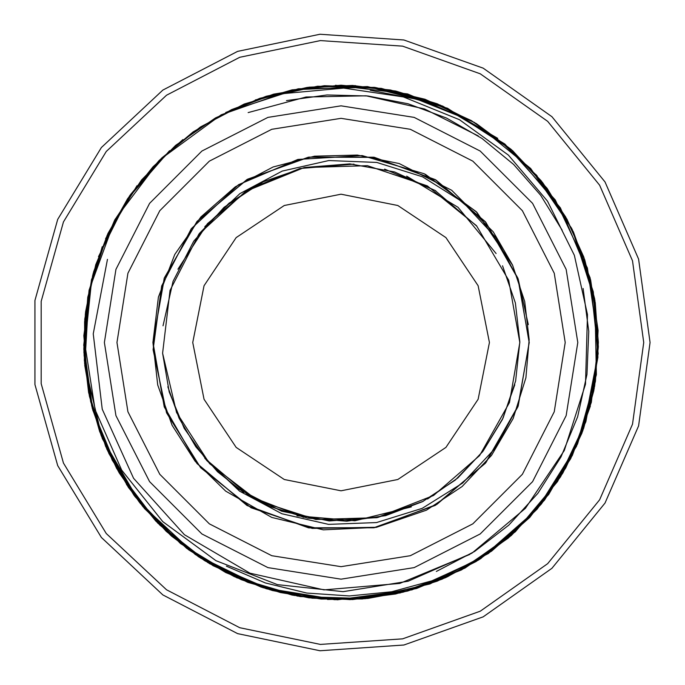 <?xml version="1.0" encoding="UTF-8"?>
<svg xmlns="http://www.w3.org/2000/svg" width="685" height="685" viewBox="0 0 685 685"><rect width="100%" height="100%" fill="white"/><g stroke="black" fill="none" stroke-linecap="round" stroke-linejoin="round"><path stroke-width="1.03" d="M91.747 278.812L84.897 344.606L95.104 409.844L121.647 470.09L162.782 521.585L215.946 560.698L277.493 584.647L343.099 591.66L408.192 581.222L471.956 553.12L525.386 508.39L564.26 450.559L585.512 384.199L587.465 314.543L574.355 255.299L547.461 201.159L508.321 155.093L459.489 119.721L403.414 96.919L343.656 88.074L283.581 93.562L225.673 112.503L266.491 96.225L309.158 87.166L352.638 85.471L395.896 91.096L437.458 103.94L476.375 123.642L511.404 149.647L541.51 181.148L565.844 217.273L583.766 257.021L594.7 299.174L598.382 342.628L594.674 386.015L583.731 428.134L565.741 467.932L541.347 504.083L511.207 535.542L476.118 561.537L437.27 581.163L395.665 593.963L352.415 599.563L308.909 597.808L266.268 588.706L225.81 572.566L188.64 549.815L155.82 521.088L128.326 487.223L106.963 449.326L92.312 408.243L84.76 365.379L84.606 321.796L91.747 278.821M583.5 428.741L598.142 353.597L590.119 277.819L560.381 207.915L511.404 149.63L447.493 108.221L374.31 87.337L298.24 88.785L225.964 112.391M91.722 278.932L84.563 322.001L84.769 365.49L92.347 408.474L107.006 449.428L128.446 487.429L155.897 521.191L188.7 549.867L225.81 572.574L266.405 588.757L308.952 597.825L352.612 599.563L395.827 593.938L437.458 581.077L476.34 561.4L511.344 535.422L541.518 503.749L565.801 467.555L583.697 427.877L594.7 385.766L598.373 342.226L594.666 298.9L583.663 256.712L565.75 217.077L541.261 180.84L511.173 149.416L476.066 123.437L437.176 103.795L395.519 91.011L352.433 85.428L308.764 87.218L266.285 96.285L225.699 112.494M91.49 279.891L83.758 345.154L92.843 410.238L118.051 470.826L157.798 523.126L209.55 563.661L269.967 589.802L334.845 599.735L400.126 592.953L461.596 569.843L515.317 531.851L557.624 481.469L585.855 421.78L597.928 357.245L593.321 291.767L572.232 229.501L536.081 174.675M137.026 185.703L107.108 235.357L89.05 290.449L83.793 348.434L91.687 405.931L112.263 460.26L144.475 508.535L186.697 548.377L236.667 577.695L292.17 595.137L350.009 599.658L407.464 591.078L461.502 569.894L509.4 537.083L548.694 494.467L577.506 444L594.212 388.472M437.818 104.06L390.424 89.958L341.07 85.163L291.87 89.923L244.245 104.069L200.465 126.982L161.737 157.952L129.748 195.67L105.601 238.722M93.16 273.52L85.334 313.901L84.058 355.19L89.401 396.11L101.217 435.66L119.139 472.727L142.831 506.523L171.533 536.081L204.644 560.647L241.257 579.673L280.353 592.534L321.137 599.033L362.288 598.93L403.02 592.225L442.108 579.15L478.729 559.893L511.584 535.208M102.253 246.668L87.791 297.187L83.844 349.538L90.668 401.693L107.87 451.252L134.868 496.419L170.385 535.036L213.086 565.733L261.225 587.122L312.437 598.219L365.114 598.69L416.6 588.475L464.995 568.011L508.219 538.136L544.455 500.118L572.292 455.439L590.401 406.068M355.541 85.591L307.24 87.423L259.872 98.323L215.484 117.88L175.651 145.391L141.598 179.907L114.678 220.168L95.746 264.795L85.539 312.112L84.366 360.37L92.295 408.277L108.958 453.59L133.943 495.195L166.147 531.226L204.661 560.69L247.996 582.378L294.499 595.556M447.502 576.77L491.547 551.194L529.788 517.415L560.553 476.76L582.747 430.831L595.436 381.297L598.091 330.444L590.667 279.959L573.448 231.992L547.101 188.358L512.603 150.683L471.408 120.637L424.957 99.222L375.337 87.474L324.347 85.711L273.931 94.093L225.913 112.408M152.901 342.5L164.246 278.144L196.92 221.555L246.985 179.547L308.387 157.199L373.736 157.199L435.138 179.547L485.203 221.555L517.877 278.144L529.222 342.5L517.877 406.856L485.203 463.445L435.138 505.453L373.736 527.801L308.387 527.801L246.985 505.453L196.92 463.445L164.246 406.856L152.901 342.5L157.764 384.987L172.089 425.282L195.148 461.296L225.733 491.179L271.799 517.449L323.354 529.822L376.313 527.33L426.481 510.154L462.135 486.53L491.53 455.474L513.151 418.578L525.892 377.76L529.197 339.546L524.693 301.451L512.551 265.069L493.286 231.898L451.655 190.276L399.209 163.552L357.296 155.041L314.552 156.214L273.169 167.012L235.297 186.877L200.902 216.965L174.769 254.452L158.449 297.136L152.901 342.5M517.971 406.453L486.016 462.435L436.953 504.365L376.656 527.236L312.154 528.375L251.07 507.713L200.585 467.649L166.549 412.798L153.08 349.718L161.643 285.962L191.261 228.679L238.594 184.71L297.881 159.391L362.219 155.581L424.152 173.707L476.28 211.682L512.637 265.3L476.837 212.256L425.325 174.281M116.921 342.5L127.889 411.762L159.733 474.243L209.319 523.828L271.799 555.663L341.061 566.641L410.324 555.663L472.804 523.828L522.39 474.243L554.225 411.762L565.202 342.5L554.225 273.238L522.39 210.757L472.804 161.172L410.324 129.337L341.061 118.359L271.799 129.337L209.319 161.172L159.733 210.757L127.889 273.238L116.921 342.5L127.889 411.762L159.733 474.243L209.319 523.828L271.799 555.663L341.061 566.641L410.324 555.663L472.804 523.828L522.39 474.243L554.225 411.762L565.202 342.5L554.225 273.238L522.39 210.757L472.804 161.172L410.324 129.337L341.061 118.359L271.799 129.337L209.319 161.172L159.733 210.757L127.889 273.238L116.921 342.5M104.36 342.5L115.945 269.359L149.57 203.368L201.929 151.008L267.921 117.383L341.061 105.798L414.202 117.383L480.185 151.008L532.553 203.368L566.178 269.359L577.763 342.5L566.178 415.641L532.553 481.632L480.185 533.992L414.202 567.617L341.061 579.202L267.921 567.617L201.929 533.992L149.57 481.632L115.945 415.641L104.36 342.5M489.39 342.5L478.104 285.739L445.944 237.618L397.822 205.457L341.061 194.172L284.301 205.457L236.179 237.618L204.019 285.739L192.733 342.5L204.019 399.261L236.179 447.382L284.301 479.543L341.061 490.828L397.822 479.543L445.944 447.382L478.104 399.261L489.39 342.5M204.849 226.658L239.938 193.632L282.254 171.113L328.843 160.573L376.741 162.465L422.568 176.798L463.034 202.272L495.7 237.352L518.322 279.437L529.205 342.5L518.322 405.563L495.409 447.981L462.692 483.011L422.208 508.373L376.485 522.578L328.517 524.376L281.869 513.741L239.604 491.179L204.849 458.342M518.22 279.18L528.349 324.63M518.297 279.369L485.922 222.462L435.994 180.061L374.532 157.37L308.978 157.13L247.448 179.307L197.194 221.264L164.366 277.913L152.918 342.44L164.34 406.984L197.117 463.642L247.362 505.65L309.098 527.895L374.601 527.604L435.908 504.965L485.879 462.598L518.305 405.606M517.877 278.298L485.228 221.623L435.138 179.573L373.667 157.207L308.31 157.25L247.02 179.573L196.878 221.649L164.186 278.358L152.926 342.748L164.357 407.053L197.152 463.685L247.311 505.616L308.807 527.852L374.147 527.707L435.532 505.205L485.519 463.009L518.057 406.239M518.271 279.317L485.913 222.454L436.002 180.069L374.549 157.387L309.149 157.088L247.568 179.23L197.22 221.246L164.391 277.879L152.943 342.166L164.203 406.659L196.929 463.42L247.062 505.47L308.575 527.784L374.07 527.715L435.54 505.196L485.579 462.966L518.083 406.179M518.168 279.043L485.674 222.145L435.703 179.898L374.327 157.344L308.824 157.139L247.285 179.393L197.075 221.409L164.314 278.024L152.918 342.466L164.323 406.958L197.143 463.651L247.242 505.573L308.764 527.844L374.198 527.698L435.66 505.128L485.665 462.829L518.185 405.914M518.1 278.863L485.691 222.205L435.746 179.932L374.25 157.31L308.841 157.139L247.371 179.359L197.134 221.323L164.331 277.999L152.926 342.354L164.229 406.744L196.869 463.343L247.028 505.444L308.481 527.801L373.907 527.741L435.335 505.316L485.382 463.197L518.074 406.205M518.262 279.3L485.819 222.334L435.891 180.009L374.481 157.379L308.944 157.122L247.336 179.367L197.1 221.375L164.323 278.033L152.918 342.526L164.323 406.967L197.169 463.694L247.371 505.65L308.901 527.861L374.318 527.673L435.857 505.016L485.819 462.666L518.322 405.563M427.526 498.997L457.803 477.916L483.13 451.047L502.396 419.571L514.795 384.799M496.154 253.57L458.042 207.281L406.625 176.148M264.881 180.737L229.047 203.162L199.421 233.371M205.046 458.573L249.52 496.094L303.678 517.355M238.414 488.91L281.646 511.138L329.194 520.9L377.649 517.517L423.304 501.266M167.825 386.751L179.025 418.081L195.841 446.825L217.599 471.837L243.74 492.498M162.585 353.212L169.221 391.897L184.188 428.271L206.759 460.543L235.811 487.044L270.018 506.592L307.556 518.134L346.756 521.199L385.681 515.634L422.44 501.703L455.251 480.099L482.608 451.74L503.073 418.141L515.677 380.928L519.855 341.832L515.411 302.898L502.542 265.746M476.777 226.101L435.069 190.396L384.61 169.084M353.999 164.177L299.842 168.51L249.443 188.949L207.486 223.644L177.972 269.205M296.922 515.771L354.941 520.763L411.385 506.891M435.72 190.807L394.577 171.892L349.872 163.92L304.585 167.465L261.73 182.261L224.055 207.324L193.786 241.111L173.031 281.389L163.039 325.803M519.864 342.5L509.486 402.532L479.551 455.602L433.536 495.529L376.784 517.697L315.888 519.521L257.911 500.795L209.593 463.694L176.533 412.516L162.576 353.212L170.026 290.38L198.881 234.073L245.547 191.346L304.166 167.542L367.408 165.65L427.354 185.892L476.495 225.75L508.672 280.225L519.864 342.5M107.494 259.35L93.228 333.886L102.202 409.168L133.575 478.31L184.436 534.754L249.922 573.139L323.996 589.905L399.663 583.457L469.859 554.413M562.145 230.16L540.602 195.259L513.699 164.477L481.975 138.456L446.517 118.06L408.08 103.743L367.888 96.003L327.019 94.95L286.544 100.584M248.167 112.614L306.024 97.005L366.132 95.789L424.64 109.026L478.207 135.895M583.089 288.488L588.775 331.275L586.976 374.455L577.626 416.805L561.058 456.852L537.93 493.294L508.758 525.172L474.611 551.451L436.302 571.47M537.143 175.865L502.276 143.002L461.878 117.203L417.396 99.393L370.234 90.215M226.427 566.144L265.386 582.952L306.709 593.004L349.41 595.959L391.717 591.763L432.646 580.589L471.254 562.719L506.352 538.735L537.143 509.135L562.796 473.044L581.873 433.185L593.827 390.724L598.347 346.781L595.282 302.71L584.707 259.761L566.983 219.32L542.546 182.45M497.755 138.387L442.647 106.081L381.262 88.339L317.549 86.259L255.291 99.899M272.921 590.641L207.598 562.488M134.2 495.538L105.678 446.466L88.605 392.317L83.844 335.607L91.627 279.317M98.486 256.661L127.333 199.198L169.572 150.657M571.076 457.82L537.143 509.135L488.362 553.489L429.923 583.988L365.807 598.63L300.039 596.532L236.83 577.763L180.472 543.556L134.748 496.274L102.502 438.939M352.587 599.563L312.189 598.202L272.219 590.444L234.227 576.599L198.744 556.862L166.815 531.843L139.183 502.045L116.63 468.394L99.65 431.567L88.639 392.496L83.938 352.278L85.599 311.649L93.622 271.911L107.802 233.842L127.701 198.65L153.038 166.823L182.895 139.526M481.135 558.344L445.678 577.601L407.609 591.061L367.854 598.425L327.524 599.452M298.043 596.19L247.396 582.156L200.619 558.121L159.742 525.078L126.442 484.458M84.606 363.581L84.794 319.142L92.698 275.207L108.007 233.414L130.407 194.737L159.023 160.641L193.204 131.905L231.624 109.609L273.529 94.205M335.479 85.257L407.558 93.922L474.294 122.358L530.687 168.553L571.727 228.456M572.335 229.698L594.922 300.458L596.361 374.704L576.539 446.26L537.134 509.126L480.519 558.754L411.968 589.862L337.337 599.795L263.031 587.704L195.405 554.627L140.245 503.389L102.27 438.383L84.743 365.173L89.153 290.02L115.123 219.354L160.427 159.237L221.204 114.797L292.23 89.855L367.443 86.533L440.395 105.122L504.845 144.03L555.27 199.926L587.37 268.023L598.382 342.5L591.318 402.369L570.528 458.941L537.143 509.135M650.031 342.5L638.574 425.856L605.052 503.038L551.947 568.31L483.208 616.834L403.919 645.005L319.972 650.75L237.592 633.634L162.884 594.922L101.389 537.485L57.668 465.594L34.969 384.568L34.969 300.432L57.668 219.405L101.389 147.515L162.884 90.078L237.592 51.366L319.972 34.25L403.919 39.995L483.208 68.166L551.947 116.69L605.052 181.962L638.574 259.144L650.031 342.5L638.574 425.856L605.052 503.038L551.947 568.31L483.208 616.834L403.919 645.005L319.972 650.75L237.592 633.634L162.884 594.922L101.389 537.485L57.668 465.594L34.969 384.568L34.969 300.432L57.668 219.405L101.389 147.515L162.884 90.078L237.592 51.366L319.972 34.25L403.919 39.995L483.208 68.166L551.947 116.69L605.052 181.962L638.574 259.144L650.031 342.5M643.72 342.5L632.495 260.848L599.658 185.241L547.64 121.305L480.305 73.774L402.643 46.169L320.409 40.543L239.707 57.317L166.523 95.241L106.286 151.496L63.457 221.923L41.22 301.289L41.22 383.711L63.457 463.077L106.286 533.504L166.523 589.759L239.707 627.683L320.409 644.457L402.643 638.831L480.305 611.226L547.64 563.695L599.658 499.759L632.495 424.152L643.72 342.5"/></g></svg>
